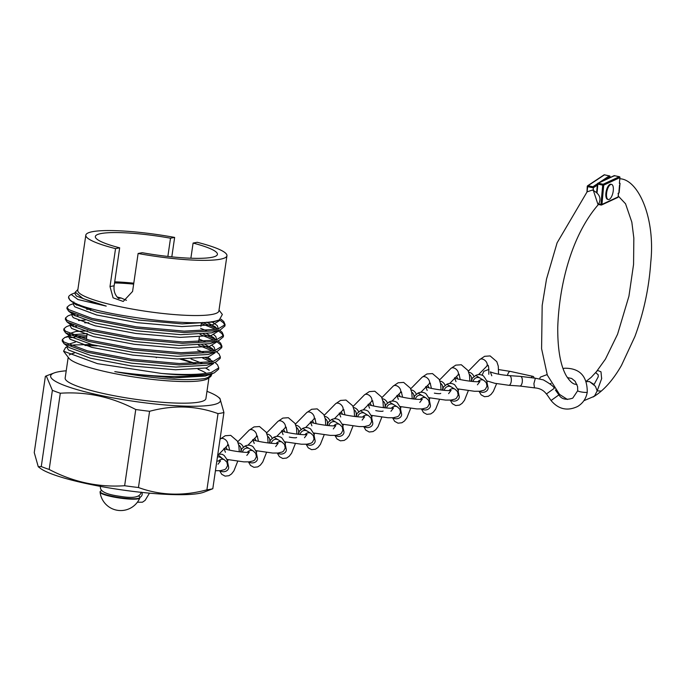 <?xml version="1.0" encoding="UTF-8"?>
<svg xmlns="http://www.w3.org/2000/svg" width="685" height="685" viewBox="0 0 685 685"><rect width="100%" height="100%" fill="white"/><g stroke="black" fill="none" stroke-linecap="round" stroke-linejoin="round"><path stroke-width="1.03" d="M554.225 388.369C554.131 386.811 550.492 383.977 543.299 379.858L535.37 378.214L533.906 383.626L534.471 387.864C539.703 388.19 543.676 390.236 546.373 394.003L554.174 388.386M534.446 387.864L519.846 386.032A4.829 2.158 -86.1 0 0 519.855 386.032A4.829 2.158 -86.1 0 0 522.244 382.179A4.829 2.158 -86.1 0 0 520.514 376.39A4.829 2.158 -86.1 0 0 520.506 376.39L535.387 378.223M540.748 376.99A4.829 2.046 69.2 0 0 540.671 377.015A4.829 2.046 69.2 0 0 540.593 377.05A4.829 2.046 69.2 0 0 539.823 378.788M546.51 393.943L551.057 400.519L558.909 394.885C561.537 399.235 566.161 400.323 572.754 398.139L577.703 390.715A4.829 0.736 -171.7 0 1 577.806 390.596M534.094 378.009A4.829 2.012 102.4 0 0 533.024 376.382A4.829 2.012 102.4 0 0 531.26 377.563M471.554 381.374L472.239 378.231L475.741 375.44L482.086 379.319M486.889 384.174A4.829 3.733 -11.7 0 0 487.001 382.555A4.829 3.733 -11.7 0 0 486.966 382.418C487.514 382.119 486.359 379.961 483.499 375.962C480.793 374.241 478.044 374.138 475.262 375.671M457.434 388.832L474.414 391.272L479.817 391.246L484.038 390.219L485.365 389.277L486.992 386.194L486.324 382.778L483.918 380.432L480.296 378.248A4.829 4.495 121.3 0 0 473.052 381.502M469.353 374.481A4.829 4.05 84.5 0 1 471.571 379.721A4.829 4.05 84.5 0 1 471.066 381.322M468.728 372.255A4.829 3.177 44.5 0 1 469.867 372.494A4.829 3.177 44.5 0 1 473.874 376.408M413.911 399.021L414.596 395.887L418.09 393.096L424.435 396.975M429.238 401.821A4.829 3.733 -11.7 0 0 429.349 400.211A4.829 3.733 -11.7 0 0 429.315 400.074C429.863 399.766 428.707 397.617 425.847 393.61C423.142 391.888 420.393 391.794 417.61 393.327M422.422 395.75L422.654 395.896A4.829 4.495 121.3 0 0 415.401 399.149M411.702 392.128A4.829 4.05 84.5 0 1 413.92 397.368A4.829 4.05 84.5 0 1 413.423 398.97M411.077 389.902A4.829 3.177 44.5 0 1 412.216 390.15A4.829 3.177 44.5 0 1 416.232 394.063M442.733 390.193L443.418 387.059L446.911 384.268L453.264 388.147M458.06 392.993A4.829 3.733 -11.7 0 0 458.171 391.383A4.829 3.733 -11.7 0 0 458.145 391.246C458.693 390.947 457.537 388.789 454.677 384.79C451.963 383.061 449.214 382.966 446.432 384.499M451.244 386.922L451.475 387.076A4.829 4.495 121.3 0 0 444.222 390.33M440.532 383.309A4.829 4.05 84.5 0 1 442.741 388.541A4.829 4.05 84.5 0 1 442.245 390.15M439.898 381.074A4.829 3.177 44.5 0 1 441.037 381.322A4.829 3.177 44.5 0 1 445.053 385.235M385.081 407.849L385.766 404.715L389.268 401.915L395.613 405.794M400.417 410.649A4.829 3.733 -11.7 0 0 400.528 409.039A4.829 3.733 -11.7 0 0 400.494 408.902C401.042 408.594 399.886 406.445 397.026 402.438C394.32 400.716 391.572 400.622 388.789 402.146M393.592 404.57L393.824 404.724A4.829 4.495 121.3 0 0 386.58 407.977M382.881 400.956A4.829 4.05 84.5 0 1 385.098 406.196A4.829 4.05 84.5 0 1 384.593 407.798M382.256 398.73A4.829 3.177 44.5 0 1 383.394 398.97A4.829 3.177 44.5 0 1 387.402 402.883M356.26 416.668L356.945 413.534L360.438 410.743L366.792 414.622M371.587 419.468A4.829 3.733 -11.7 0 0 371.698 417.859A4.829 3.733 -11.7 0 0 371.672 417.722C372.22 417.422 371.065 415.264 368.205 411.265C365.49 409.544 362.742 409.442 359.959 410.974M342.14 424.135L359.12 426.575L364.514 426.55L368.744 425.522L370.071 424.58L371.69 421.498L371.022 418.081L368.624 415.735L365.002 413.552A4.829 4.495 121.3 0 0 357.75 416.805M354.059 409.784A4.829 4.05 84.5 0 1 356.268 415.016A4.829 4.05 84.5 0 1 355.772 416.626M353.426 407.549A4.829 3.177 44.5 0 1 354.565 407.798A4.829 3.177 44.5 0 1 358.58 411.711M327.439 425.496L328.124 422.362L331.617 419.571L337.962 423.45M342.765 428.296A4.829 3.733 -11.7 0 0 342.877 426.686A4.829 3.733 -11.7 0 0 342.842 426.55C343.39 426.241 342.235 424.092 339.375 420.093C336.669 418.364 333.92 418.27 331.138 419.802M335.95 422.225L336.181 422.38A4.829 4.495 121.3 0 0 328.928 425.625M325.229 418.612A4.829 4.05 84.5 0 1 327.447 423.844A4.829 4.05 84.5 0 1 326.95 425.453M324.604 416.377A4.829 3.177 44.5 0 1 325.743 416.626A4.829 3.177 44.5 0 1 329.759 420.539M298.609 434.324L299.294 431.19L302.796 428.39L309.14 432.269M313.944 437.124A4.829 3.733 -11.7 0 0 314.055 435.514A4.829 3.733 -11.7 0 0 314.021 435.377C314.569 435.069 313.413 432.92 310.553 428.913C307.848 427.192 305.099 427.097 302.316 428.622M307.12 431.045L307.351 431.199A4.829 4.495 121.3 0 0 300.107 434.453M296.408 427.431A4.829 4.05 84.5 0 1 298.626 432.672A4.829 4.05 84.5 0 1 298.121 434.273M295.783 425.205A4.829 3.177 44.5 0 1 296.922 425.445A4.829 3.177 44.5 0 1 300.929 429.358M269.787 443.152L270.472 440.01L273.966 437.218L280.319 441.097M285.114 445.952A4.829 3.733 -11.7 0 0 285.225 444.334A4.829 3.733 -11.7 0 0 285.2 444.197C285.748 443.897 284.592 441.739 281.732 437.741C279.018 436.02 276.269 435.917 273.486 437.45M255.668 450.61L272.647 453.05L278.041 453.025L282.271 451.997L283.599 451.055L285.217 447.973L284.549 444.556L282.151 442.21L278.53 440.027A4.829 4.495 121.3 0 0 271.277 443.281M267.587 436.259A4.829 4.05 84.5 0 1 269.796 441.5A4.829 4.05 84.5 0 1 269.299 443.101M266.953 434.033A4.829 3.177 44.5 0 1 268.092 434.273A4.829 3.177 44.5 0 1 272.108 438.186M240.966 451.972L241.651 448.838L245.144 446.046L251.489 449.925M256.293 454.772A4.829 3.733 -11.7 0 0 256.404 453.162A4.829 3.733 -11.7 0 0 256.37 453.025C256.918 452.725 255.762 450.567 252.902 446.569C250.196 444.839 247.448 444.745 244.665 446.278M249.477 448.701L249.708 448.855A4.829 4.495 121.3 0 0 242.456 452.109M238.757 445.087A4.829 4.05 84.5 0 1 240.974 450.319A4.829 4.05 84.5 0 1 240.478 451.929M238.132 442.853A4.829 3.177 44.5 0 1 239.27 443.101A4.829 3.177 44.5 0 1 243.286 447.014M217.787 454.566L222.668 458.753M227.471 463.599A4.829 3.733 -11.7 0 0 227.583 461.99A4.829 3.733 -11.7 0 0 227.548 461.853L226.675 459.01L224.081 455.388L222.051 454.249L217.839 454.172M220.656 457.52L220.878 457.674A4.829 4.495 121.3 0 0 217.428 456.998M594.357 396.255L583.877 400.708M619.899 177.441L619.976 177.543A0.771 0.771 0 0 0 619.377 176.713L614.428 175.685L598.27 183.195L603.117 184.248L619.283 176.73A0.771 0.676 -114.9 0 1 619.899 177.62L619.377 183.366L619.899 177.62L603.733 185.138L601.961 204.43L618.127 196.912L618.495 192.879A100.241 40.132 -77.8 0 1 619.112 192.845L620.053 183.297A110.02 44.045 102.2 0 0 619.377 183.366M620.053 183.297L619.112 192.845M618.495 192.879L618.041 193.632M586.232 381.613L589.383 381.579L594.092 384.473L598.236 376.793L598.185 374.772L595.71 372.683L605.446 359.103L617.579 334.203L628.924 296.228L633.565 264.393L633.839 238.097L631.827 222.12L625.551 203.787L618.272 196.056M614.428 175.685L614.008 176.122M618.949 191.517L619.548 184.933M593.775 190.85L593.664 190.67C600.128 194.48 601.61 199.215 598.108 204.866L593.475 190.747L592.499 190.028L587.062 191.877L587.696 186.654L593.236 187.844L593.424 190.576M593.904 396.521L593.056 397.017L594.777 395.596L597.174 390.861L595.436 386.314L589.451 381.536L586.223 381.588M586.137 381.331L591.198 377.349L597.603 370.422L600.993 371.827L601.627 378.694L597.174 390.861L600.711 391.041M601.687 378L601.627 378.694M599.007 182.715L609.325 175.882L604.478 174.829L588.072 185.703L592.919 186.748L593.236 187.844L597.311 185.147M592.499 190.028L593.107 190.336M611.208 184.376A7.732 3.091 102.2 0 0 610.874 184.248A7.732 3.091 102.2 0 0 610.352 184.248A7.732 3.091 102.2 0 0 606.097 191.791A7.732 3.091 102.2 0 0 607.621 199.361A7.732 3.091 102.2 0 0 607.972 199.386M608.828 199.515A7.732 3.091 102.2 0 0 613.084 191.971A7.732 3.091 102.2 0 0 611.559 184.402A7.732 3.091 102.2 0 0 611.037 184.393A7.732 3.091 102.2 0 0 606.782 191.937A7.732 3.091 102.2 0 0 608.306 199.515A7.732 3.091 102.2 0 0 608.828 199.515M138.439 495.966A20.096 3.074 -171.7 0 1 139.928 497.43L139.86 497.884A20.096 3.074 -171.7 0 1 139.826 498.004A20.096 3.074 -171.7 0 1 137.976 498.868A20.096 3.074 -171.7 0 1 115.825 497.43A20.096 3.074 -171.7 0 1 100.087 492.207A20.096 3.074 -171.7 0 1 100.087 492.087L100.156 491.633A20.096 3.074 -171.7 0 1 102.005 490.657M141.932 492.412L142.146 493.448A4.829 3.733 -11.7 0 1 139.928 497.43A20.096 3.074 -171.7 0 1 138.045 498.415A20.096 3.074 -171.7 0 1 115.491 496.899A20.096 3.074 -171.7 0 1 100.156 491.633M117.135 297.025A55.733 8.52 -171.7 0 0 121.125 297.992L126.434 300.313M86.524 339.392A55.733 8.52 -171.7 0 1 86.456 338.698L87.021 334.819M34.25 452.588L45.373 376.373L46.255 375.902L52.385 390.33L41.263 466.553L38.266 466.75L34.25 452.588M190.875 258.228L193.093 243.072A61.684 9.427 8.3 0 1 217.419 254.358A61.684 9.427 8.3 0 1 211.631 257.372A61.684 9.427 8.3 0 1 142.24 252.705L138.113 253.484A71.308 10.9 8.3 0 0 220.253 259.23A71.308 10.9 8.3 0 0 226.941 255.745A71.308 10.9 8.3 0 0 197.22 242.284L193.093 243.072M171.807 256.866L174.641 237.421A71.308 10.9 8.3 0 0 92.501 231.676A71.308 10.9 8.3 0 0 85.813 235.16L77.765 290.337A71.308 10.9 8.3 0 0 132.179 309.055A71.308 10.9 8.3 0 0 212.204 314.415A71.308 10.9 8.3 0 0 218.892 310.93L226.941 255.745M219.012 310.091L222.351 314.449L219.294 319.964L216.332 320.837C191.851 327.909 92.74 313.961 73.081 302.128A79.426 12.142 8.3 0 1 68.577 297.11A79.426 12.142 8.3 0 1 69.793 295.389L71.154 294.396L77.979 299.55L106.226 306.101L83.116 298.643L75.299 292.152L77.884 289.507M75.213 292.76L71.154 294.396M67.318 346.867L65.683 347.372L63.559 351.208L68.92 358.221A71.12 10.866 8.3 0 0 127.949 376.022A71.12 10.866 8.3 0 0 202.392 380.449A71.12 10.866 8.3 0 0 207.975 378.505L210.817 376.442L212.144 373.685M208.386 375.089A71.12 10.866 8.3 0 0 207.863 374.524M206.408 373.351A71.12 10.866 8.3 0 0 198.076 369.266M215.672 363.136L217.462 364.728L218.789 367.862L211.237 372.46C200.671 374.772 184.077 375.097 161.454 373.445A79.426 12.142 8.3 0 0 209.533 374.181C185.746 378.026 154.168 377.17 114.789 371.63C154.39 378.899 184.411 381.22 204.858 378.582L210.817 376.442M209.19 370.225L205.714 368.119M194.882 363.581L179.898 359.043M97.193 345.882L84.931 345.463M68.2 357.27L65.161 378.06A71.12 10.866 8.3 0 0 119.43 396.718A71.12 10.866 8.3 0 0 199.241 402.069A71.12 10.866 8.3 0 0 205.911 398.593L208.942 377.803M66.222 370.799A85.805 13.109 8.3 0 0 58.679 371.741A85.805 13.109 8.3 0 0 54.243 372.914A85.805 13.109 8.3 0 0 105.113 396.358A85.805 13.109 8.3 0 0 212.393 404.903A85.805 13.109 8.3 0 0 217.847 396.778A85.805 13.109 8.3 0 0 206.964 391.332M218.018 413.612L206.904 489.835C183.1 496.257 160.29 495.486 138.456 487.523L149.578 411.3C173.373 404.878 196.193 405.648 218.018 413.612A96.628 14.77 8.3 0 0 221.195 413.106A96.628 14.77 8.3 0 0 223.918 412.498L219.911 398.345L217.847 396.778M38.257 466.75L40.321 468.309A85.805 13.109 8.3 0 0 77.756 481.623A85.805 13.109 8.3 0 0 95.754 485.502A85.805 13.109 8.3 0 0 199.489 493.346A85.805 13.109 8.3 0 0 203.933 492.172L212.804 488.722A96.628 14.77 -171.7 0 1 210.081 489.33A96.628 14.77 -171.7 0 1 206.904 489.835M67.113 307.128L66.907 308.524L68.697 311.221L91.927 319.835L136.05 328.235L183.931 332.533L217.333 330.658L220.553 329.708L224.885 326.06L225.091 324.664L217.539 329.262L184.137 331.138L136.255 326.848L92.132 318.439L68.543 309.543L67.113 307.128L69.57 305.082L73.638 303.558M224.885 325.349L223.558 322.926L219.577 319.861M220.955 319.219L223.764 321.53L225.091 324.664M209.533 374.181L214.251 372.897L218.583 369.249L218.789 367.862M211.374 361.98L202.726 358.109M86.678 337.148L78.766 337.114M74.879 337.26L69.528 337.756M216.349 351.696L219.037 353.931L220.364 357.056L212.812 361.663L179.41 363.538L131.529 359.24L87.406 350.84L63.816 341.943L62.386 339.529L64.844 337.474L70.161 336.309M75.085 335.864L86.884 335.761M205.38 357.698L212.487 361.081M62.386 339.529L62.181 340.925L63.97 343.613L87.201 352.227L131.332 360.635L179.205 364.925L212.607 363.059L215.826 362.1L220.159 358.452L220.364 357.056M212.949 351.174L198.504 345.231M76.455 326.462L73.415 326.685M71.308 325.563L73.449 325.315M201.887 344.94L214.062 350.283M63.962 328.731L63.756 330.119L65.546 332.816L88.776 341.43L132.907 349.838L180.78 354.128L214.182 352.253L217.402 351.302L221.734 347.655L221.94 346.259L214.388 350.866L180.986 352.732L133.104 348.442L88.981 340.034L65.392 331.138L63.962 328.731L66.419 326.676L70.486 325.152M221.734 346.944L220.407 344.521L216.623 341.575M214.525 340.376L200.08 334.426M78.03 315.665L74.99 315.888M72.884 314.766L75.025 314.509M203.454 334.143L215.638 339.486M217.924 340.899L220.613 343.125L221.94 346.259M65.537 317.934L65.332 319.321L67.121 322.018L90.351 330.632L134.483 339.041L182.356 343.331L215.758 341.455L218.977 340.505L223.31 336.857L223.516 335.462L215.963 340.068L182.561 341.935L134.68 337.645L90.557 329.237L66.967 320.34L65.537 317.934L67.995 315.879L72.062 314.355M223.31 336.147L221.983 333.723L218.198 330.778M216.1 329.579L201.655 323.628M79.443 304.876L76.566 305.09M74.93 303.9L76.532 303.72M202.495 322.455L217.213 328.689M219.5 330.093L222.188 332.328L223.516 335.462M68.577 297.11L69.921 300.141L73.081 302.128M121.125 297.992L118.608 298.472C115.011 295.209 113.522 290.979 114.13 285.782L119.669 247.833A61.684 9.427 8.3 0 1 95.335 236.548A61.684 9.427 8.3 0 1 170.514 238.2L167.859 256.438M114.541 282.956A55.733 8.52 -171.7 0 1 133.644 284.112M133.78 283.179A61.684 9.427 8.3 0 0 114.712 281.818M85.813 235.16A71.308 10.9 8.3 0 0 115.542 248.621L110.002 286.561L113.085 297.821L123.223 301.46L132.582 291.433L138.113 253.484M212.804 488.722L223.918 412.498M135.758 409.51L124.636 485.733C98.4 487.497 73.244 482.069 49.183 469.456L60.306 393.233C86.464 391.452 111.621 396.88 135.758 409.51A96.628 14.77 8.3 0 0 149.578 411.3M138.456 487.523A96.628 14.77 -171.7 0 1 124.636 485.733M49.183 469.456A96.628 14.77 -171.7 0 1 41.263 466.553M52.385 390.33A96.628 14.77 8.3 0 0 60.306 393.233M115.542 248.621L119.669 247.833M170.514 238.2L174.641 237.421M74.22 353.117A71.12 10.866 8.3 0 0 69.271 355.001M63.559 351.208L97.467 363.658L161.454 373.445M219.294 319.964L213.103 322.061L182.184 323.877L137.873 319.989L97.03 312.291L75.487 304.363L73.929 302.547M211.691 321.667L217.299 325.623L218.387 329.048M220.553 329.708L211.528 332.867L180.609 334.674L136.298 330.786L95.455 323.089L73.911 315.16L72.353 313.345M86.67 309.32L90.745 309.277M200.611 328.32L206.707 330.804M213.84 334.768L215.724 336.429L216.811 339.854M218.977 340.505L209.952 343.664L179.033 345.48L134.722 341.584L93.879 333.886L72.336 325.966L70.778 324.142M78.501 320.537L85.094 320.118M199.035 339.126L205.132 341.609M212.264 345.565L214.148 347.226L215.236 350.651M217.402 351.302L208.377 354.462L177.458 356.277L133.147 352.381L92.304 344.692L70.76 336.763L65.546 332.816M69.51 333.595L75.932 331.463L87.594 330.872M197.46 349.924L203.556 352.407M215.826 362.1L206.802 365.259L175.882 367.074L131.571 363.187L90.728 355.489L69.185 347.56L63.97 343.613M67.935 344.392L75.35 342.132M190.987 359L201.981 363.204M214.251 372.897L205.226 376.056L174.307 377.872L129.996 373.984L114.789 371.63M106.226 306.101L98.212 304.191L76.386 296.04L75.059 293.839L75.299 292.152M219.705 319.801L219.705 320.452L212.71 324.767L181.79 326.582L137.48 322.686L96.636 314.989L74.811 306.837L73.483 304.637L73.877 301.939M74.434 303.395L75.033 303.07M206.724 322.19L215.193 326.796L217.616 329.245M218.13 330.607L218.13 331.249L211.134 335.564L180.215 337.38L135.904 333.484L95.061 325.786L73.235 317.643L71.908 315.434L72.302 312.737M72.858 314.201L73.475 313.858M206.827 333.741L213.617 337.594L216.04 340.043M216.648 341.37L216.554 342.055L209.559 346.362L178.639 348.177L134.328 344.29L93.485 336.592L71.66 328.44L70.332 326.231L70.726 323.534M71.283 324.998L71.899 324.656M84.7 322.815L88.776 322.772M205.252 344.538L212.042 348.391L214.465 350.848M215.073 352.176L214.979 352.852L207.983 357.159L177.064 358.974L132.753 355.087L91.91 347.389L70.084 339.238L68.757 337.029L70.324 335.453M72.242 334.785L87.201 333.578M207.495 357.279L210.466 359.197M213.497 362.973L213.403 363.649L206.408 367.956L175.488 369.772L131.177 365.884L90.334 358.186L68.509 350.035L67.181 347.834L67.413 346.216M70.666 345.582L73.963 344.957L91.593 344.504M182.047 359.077L195.841 363.555M205.92 368.076L208.891 369.994M211.922 373.77L207.692 377.906M498.689 369.592L510.359 371.416A4.829 2.012 102.4 0 0 507.422 375.474M486.521 380.783L494.784 383.283L508.844 385.287A4.829 2.158 -86.1 0 0 511.233 381.434A4.829 2.158 -86.1 0 0 509.503 375.645C501.411 374.969 495.015 373.71 490.314 371.878L491.787 375.774M551.185 400.46L551.057 400.519C558.515 409.33 567.36 411.325 577.609 406.488C582.995 403.2 586.214 398.413 587.259 392.111A4.829 0.736 -171.7 0 1 587.156 392.24A4.829 0.736 -171.7 0 1 586.814 392.351A4.829 0.736 -171.7 0 1 581.385 391.983A4.829 0.736 -171.7 0 1 577.703 390.715L577.609 386.623L575.16 381.288L571.701 378.48L567.385 377.589M456.441 376.57A4.829 4.05 84.5 0 1 457.657 378.908M483.918 380.432A4.829 4.495 121.3 0 0 477.959 381.673M479.646 391.255A4.829 3.733 -11.7 0 0 481.709 392.205A4.829 3.733 -11.7 0 0 488.037 387.547L488.097 388.147M498.56 374.198L498.278 366.132L496.805 361.663L490.126 355.926L484.612 356.311L479.68 359.642A4.829 3.177 44.5 0 1 482.454 359.068A4.829 3.177 44.5 0 1 482.916 359.214A4.829 3.177 44.5 0 1 486.684 362.553A4.829 3.177 44.5 0 1 486.573 366.415L487.866 365.319M398.798 394.217A4.829 4.05 84.5 0 1 400.006 396.555M399.783 406.479L416.763 408.919L422.166 408.894L426.395 407.866L427.723 406.933L429.341 403.85L428.673 400.434L426.267 398.088A4.829 4.495 121.3 0 0 420.316 399.321M422.003 408.911A4.829 3.733 -11.7 0 0 424.058 409.861A4.829 3.733 -11.7 0 0 430.385 405.195L430.445 405.803M440.729 393.361A4.829 0.736 -171.7 0 1 434.376 393.139M441.046 390.013L440.626 383.788L439.162 379.31L432.475 373.582L426.96 373.967L422.037 377.298A4.829 3.177 44.5 0 1 424.803 376.724A4.829 3.177 44.5 0 1 425.274 376.861A4.829 3.177 44.5 0 1 429.033 380.201A4.829 3.177 44.5 0 1 428.93 384.062L430.214 382.975M427.62 385.398A4.829 4.05 84.5 0 1 428.836 387.736M428.613 397.651L445.592 400.091L450.987 400.074L455.217 399.047L456.544 398.105L458.162 395.022L457.494 391.606L455.097 389.26A4.829 4.495 121.3 0 0 449.137 390.493M450.824 400.083A4.829 3.733 -11.7 0 0 452.879 401.033A4.829 3.733 -11.7 0 0 459.207 396.367L459.267 396.975M469.867 381.194L469.456 374.96L467.983 370.482L461.305 364.754L455.782 365.139L450.858 368.47A4.829 3.177 44.5 0 1 453.624 367.896A4.829 3.177 44.5 0 1 454.095 368.033A4.829 3.177 44.5 0 1 457.854 371.381A4.829 3.177 44.5 0 1 457.751 375.243L459.044 374.147M369.968 403.045A4.829 4.05 84.5 0 1 371.184 405.383M370.962 415.307L387.941 417.747L393.344 417.722L397.565 416.694L398.893 415.761L400.519 412.67L399.852 409.253L397.446 406.907A4.829 4.495 121.3 0 0 391.486 408.149M393.173 417.739A4.829 3.733 -11.7 0 0 395.236 418.681A4.829 3.733 -11.7 0 0 401.564 414.023L401.624 414.622M412.224 398.841L411.805 392.608L410.332 388.138L403.653 382.401L398.139 382.787L393.207 386.117A4.829 3.177 44.5 0 1 395.981 385.552A4.829 3.177 44.5 0 1 396.444 385.689A4.829 3.177 44.5 0 1 400.211 389.029A4.829 3.177 44.5 0 1 400.1 392.89L401.393 391.803M341.147 411.873A4.829 4.05 84.5 0 1 342.363 414.211M368.624 415.735A4.829 4.495 121.3 0 0 362.665 416.968M364.351 426.558A4.829 3.733 -11.7 0 0 366.406 427.508A4.829 3.733 -11.7 0 0 372.734 422.842L372.794 423.45M383.078 411.009A4.829 0.736 -171.7 0 1 376.724 410.794A4.829 0.736 -171.7 0 1 375.748 410.58M383.394 407.669L382.983 401.436L381.511 396.966L374.832 391.229L369.309 391.614L364.386 394.945A4.829 3.177 44.5 0 1 367.151 394.372A4.829 3.177 44.5 0 1 367.622 394.509A4.829 3.177 44.5 0 1 371.381 397.857A4.829 3.177 44.5 0 1 371.279 401.718L372.571 400.622M312.326 420.693A4.829 4.05 84.5 0 1 313.533 423.03M313.31 432.954L330.29 435.395L335.693 435.377L339.923 434.35L341.25 433.408L342.868 430.326L342.2 426.909L339.794 424.563A4.829 4.495 121.3 0 0 333.843 425.796M335.53 435.386A4.829 3.733 -11.7 0 0 337.585 436.336A4.829 3.733 -11.7 0 0 343.913 431.67L343.973 432.278M354.573 416.497L354.154 410.264L352.689 405.785L346.002 400.057L340.488 400.442L335.564 403.773A4.829 3.177 44.5 0 1 338.33 403.2A4.829 3.177 44.5 0 1 338.801 403.337A4.829 3.177 44.5 0 1 342.56 406.684A4.829 3.177 44.5 0 1 342.457 410.546L343.742 409.45M283.496 429.521A4.829 4.05 84.5 0 1 284.712 431.858M284.489 441.782L301.468 444.222L306.871 444.197L311.093 443.169L312.42 442.236L314.047 439.145L313.379 435.737L310.973 433.382A4.829 4.495 121.3 0 0 305.013 434.624M306.7 444.214A4.829 3.733 -11.7 0 0 308.764 445.156A4.829 3.733 -11.7 0 0 315.091 440.498L315.151 441.097M325.752 425.317L325.332 419.092L323.859 414.613L317.181 408.876L311.666 409.27L306.734 412.593A4.829 3.177 44.5 0 1 309.509 412.027A4.829 3.177 44.5 0 1 309.971 412.164A4.829 3.177 44.5 0 1 313.739 415.504A4.829 3.177 44.5 0 1 313.627 419.366L314.92 418.278M254.674 438.349A4.829 4.05 84.5 0 1 255.89 440.686M282.151 442.21A4.829 4.495 121.3 0 0 276.192 443.452M277.879 453.033A4.829 3.733 -11.7 0 0 279.934 453.984A4.829 3.733 -11.7 0 0 286.261 449.326L286.321 449.925M296.605 437.484A4.829 0.736 -171.7 0 1 290.252 437.27A4.829 0.736 -171.7 0 1 289.275 437.056M296.922 434.144L296.511 427.911L295.038 423.441L288.359 417.704L282.837 418.09L277.913 421.421A4.829 3.177 44.5 0 1 280.679 420.847A4.829 3.177 44.5 0 1 281.15 420.984A4.829 3.177 44.5 0 1 284.909 424.332A4.829 3.177 44.5 0 1 284.806 428.193L286.099 427.097M225.853 447.168A4.829 4.05 84.5 0 1 227.06 449.514M226.838 459.429L243.817 461.87L249.22 461.853L253.45 460.825L254.777 459.883L256.395 456.801L255.728 453.384L253.322 451.038A4.829 4.495 121.3 0 0 247.371 452.271M249.057 461.861A4.829 3.733 -11.7 0 0 251.112 462.812A4.829 3.733 -11.7 0 0 257.44 458.145L257.5 458.753M268.1 442.972L267.681 436.739L266.217 432.261L259.529 426.532L254.015 426.918L249.092 430.248A4.829 3.177 44.5 0 1 251.857 429.675A4.829 3.177 44.5 0 1 252.328 429.812A4.829 3.177 44.5 0 1 256.087 433.16A4.829 3.177 44.5 0 1 255.984 437.021L257.269 435.925M215.424 470.715L220.399 470.672L224.62 469.645L225.947 468.711L227.574 465.62L226.906 462.212L224.5 459.858A4.829 4.495 121.3 0 0 218.541 461.099M220.227 470.689A4.829 3.733 -11.7 0 0 222.291 471.64A4.829 3.733 -11.7 0 0 228.619 466.973L228.679 467.581M239.279 451.792L238.859 445.567L237.387 441.089L230.708 435.36L225.194 435.746L220.262 439.068A4.829 3.177 44.5 0 1 223.036 438.503A4.829 3.177 44.5 0 1 223.498 438.64A4.829 3.177 44.5 0 1 227.266 441.979A4.829 3.177 44.5 0 1 227.155 445.841L228.447 444.753M598.818 203.984L600.933 204.438L602.706 185.138L597.859 184.094L597.063 192.742M601.028 204.986L598.485 204.438M596.712 192.416L597.491 183.957M618.144 196.749L618.127 196.912A0.771 0.676 -114.9 0 1 617.759 197.468A0.771 0.771 0 0 0 618.204 196.835L618.564 192.956M617.365 197.511A0.771 0.676 -114.9 0 0 617.759 197.468L601.593 204.978A0.771 0.676 -114.9 0 0 601.961 204.43L600.933 204.438L601.199 205.02A0.771 0.676 -114.9 0 0 601.593 204.978A0.771 0.771 0 0 1 601.105 205.038L598.459 204.464M614.325 175.625L619.48 176.807M603.733 185.138A0.771 0.676 -114.9 0 0 603.117 184.248L602.706 185.138L603.733 185.138M597.508 183.794L597.859 184.094L598.27 183.195A0.771 0.676 -114.9 0 0 597.508 183.794M588.072 185.703L587.696 186.654L587.345 186.277A0.771 0.659 56.5 0 1 588.072 185.703M592.919 186.748L597.448 183.743M587.062 191.834L587.328 186.5M609.933 177.629L609.975 176.756L605.626 179.633M603.759 175.309A0.771 0.659 56.5 0 1 604.478 174.829L604.598 174.803A0.771 0.771 0 0 0 604.007 174.915L587.61 185.781A0.771 0.771 0 0 0 587.259 186.388L586.985 191.911M610.01 177.595L610.061 176.644A0.771 0.771 0 0 0 609.444 175.848L609.325 175.882A0.771 0.659 56.5 0 1 609.975 176.756L609.95 176.49M604.701 174.881L609.581 175.994M110.002 286.561L114.13 285.782M488.987 369.361L483.85 371.287L482.171 375.115M587.259 392.111C587.242 376.056 579.69 368.093 564.603 368.222L563.044 368.59M508.844 385.287L519.855 386.032M555.398 390.005L558.909 394.885M547.118 374.567L540.671 377.015M551.065 383.403L549.995 383.814M509.503 375.645L520.506 376.39M510.359 371.416L533.024 376.382M456.013 381.673L454.54 377.786C455.105 379.105 476.092 382.727 479.954 381.494L477.428 384.799M479.055 391.298L481.144 394.86L484.535 396.709L488.371 396.281L490.999 394.474L493.337 391.418L496.616 383.66M479.68 359.642L468.317 371.21M486.573 366.415L478.669 374.464M488.816 374.31C488.885 367.631 488.499 364.608 487.669 365.242M486.915 382.239L487.283 381.117M487.001 382.555L488.037 387.547M458.239 374.781L459.275 374.686M398.362 399.329L396.889 395.433C397.463 396.761 418.441 400.382 422.302 399.141L419.777 402.455M421.403 408.945L423.501 412.516L426.883 414.356L430.719 413.928L433.348 412.13L435.694 409.065L439.462 399.56M422.037 377.298L410.666 388.857M428.93 384.062L421.018 392.111M431.413 388.386L430.189 383.086M429.272 399.886L429.88 397.951M429.349 400.211L430.385 405.195M426.267 398.088L422.388 395.724M400.597 392.436L401.633 392.334M427.183 390.501L425.71 386.614C426.284 387.933 447.271 391.555 451.124 390.322L448.606 393.627M450.233 400.126L452.323 403.688L455.713 405.537L459.541 405.109L462.169 403.302L464.516 400.237L468.283 390.733M450.858 368.47L439.496 380.038M457.751 375.243L449.848 383.283M460.234 379.558L459.019 374.258M458.094 391.067L458.71 389.123M458.171 391.383L459.207 396.367M455.097 389.26L451.218 386.905M429.418 383.609L430.454 383.506M369.54 408.149L368.068 404.261C368.633 405.58 389.619 409.202 393.481 407.969L390.955 411.274M392.582 417.773L394.671 421.335L398.062 423.184L401.898 422.756L404.527 420.95L406.864 417.893L410.64 408.388M393.207 386.117L381.845 397.685M400.1 392.89L392.197 400.939M402.583 397.214L401.367 391.906M400.442 408.714L401.059 406.77M400.528 409.039L401.564 414.023M397.446 406.907L393.567 404.552M371.767 401.256L372.803 401.162M340.71 416.977L339.238 413.089C339.811 414.408 360.798 418.03 364.651 416.797L362.134 420.102M363.761 426.601L365.85 430.163L369.241 432.012L373.068 431.584L375.697 429.778L378.043 426.712L381.81 417.208M364.386 394.945L353.023 406.513M371.279 401.718L363.375 409.758M373.762 406.034L372.546 400.734M371.621 417.542L372.238 415.598M371.698 417.859L372.734 422.842M342.945 410.084L343.981 409.99M311.889 425.805L310.416 421.909C310.99 423.236 331.968 426.858 335.83 425.616L333.304 428.93M334.931 435.42L337.029 438.991L340.411 440.832L344.247 440.412L346.875 438.606L349.222 435.54L352.989 426.036M335.564 403.773L324.193 415.333M342.457 410.546L334.545 418.586M344.94 414.862L343.716 409.561M342.8 426.37L343.408 424.426M342.877 426.686L343.913 431.67M339.794 424.563L335.915 422.2M314.124 418.912L315.16 418.809M283.068 434.632L281.595 430.737C282.16 432.055 303.147 435.677 307.008 434.444L304.483 437.749M306.109 444.248L308.199 447.81L311.589 449.66L315.425 449.232L318.054 447.425L320.392 444.368L324.168 434.864M306.734 412.593L295.372 424.161M313.627 419.366L305.724 427.414M316.11 423.69L314.894 418.381M313.97 435.189L314.586 433.245M314.055 435.514L315.091 440.498M310.973 433.382L307.094 431.028M285.294 427.74L286.33 427.637M254.238 443.452L252.765 439.565C253.339 440.883 274.325 444.505 278.178 443.272L275.661 446.577M277.288 453.076L279.377 456.638L282.768 458.488L286.595 458.06L289.224 456.253L291.57 453.196L295.338 443.683M277.913 421.421L266.551 432.988M284.806 428.193L276.903 436.242M287.289 432.518L286.073 427.209M285.148 444.017L285.765 442.073M285.225 444.334L286.261 449.326M256.473 436.559L257.509 436.465M225.416 452.28L223.944 448.392C224.517 449.711 245.495 453.333 249.357 452.1L246.831 455.405M248.458 461.904L250.556 465.466L253.938 467.316L257.774 466.887L260.403 465.081L262.749 462.015L266.516 452.511M249.092 430.248L237.721 441.808M255.984 437.021L248.073 445.062M258.468 441.337L257.243 436.037M256.327 452.845L256.935 450.901M256.404 453.162L257.44 458.145M253.322 451.038L249.443 448.684M227.651 445.387L228.687 445.284M216.828 461.099L220.536 460.919L218.01 464.233M219.637 470.723L221.726 474.294L225.117 476.135L228.953 475.707L231.581 473.909L233.919 470.843L237.695 461.339M227.155 445.841L219.251 453.89M229.638 450.165L228.422 444.865M227.497 461.664L228.114 459.729M227.583 461.99L228.619 466.973M224.5 459.858L220.621 457.503M142.146 493.448L142.206 494.056M137.385 502.225L142.48 502.191L145.109 500.384L149.476 493.157M100.558 486.187C99.231 491.008 105.644 494.373 119.789 496.291C133.318 498.629 140.425 497.233 141.101 492.104M594.135 396.384C604.119 390.125 613.221 379.807 621.458 365.439L634.926 336.472C643.763 312.497 649.038 287.803 650.75 262.381C655.562 217.873 638.223 179.444 619.908 178.759L619.865 178.751M596.644 192.357L597.431 183.871A0.771 0.771 0 0 1 597.877 183.237L614.222 175.634M567.463 399.483L559.508 394.389L547.341 375.166L541.587 348.699L542.178 305.467L546.519 279.043L557.102 242.824L587.156 191.749M598.116 204.858C571.504 235.58 559.148 285.037 557.744 327.516C557.624 349.453 560.476 365.542 566.281 375.782C569.757 381.28 572.848 384.114 575.571 384.285L576.993 384.473M610.874 184.248L611.559 184.402M607.621 199.361L608.306 199.515M100.087 492.207A20.79 20.79 0 0 0 139.826 498.004M90.857 308.515L90.566 310.519M54.243 372.914L46.255 375.902M201.296 323.654L200.902 326.351M199.326 337.157L198.624 341.969M67.121 322.018L72.336 325.966M68.697 311.221L73.911 315.16M70.272 300.424L75.487 304.363M220.99 319.193L221.974 319.946M219.534 330.084L220.399 330.744M217.958 340.882L218.823 341.541M216.383 351.679L217.248 352.338M70.966 335.188L64.844 337.474M67.335 346.756L65.683 347.372M219.799 319.767L219.705 320.452M218.224 330.572L218.13 331.249M69.151 334.331L68.757 337.029M156.24 357.724L156.968 357.202"/></g></svg>
